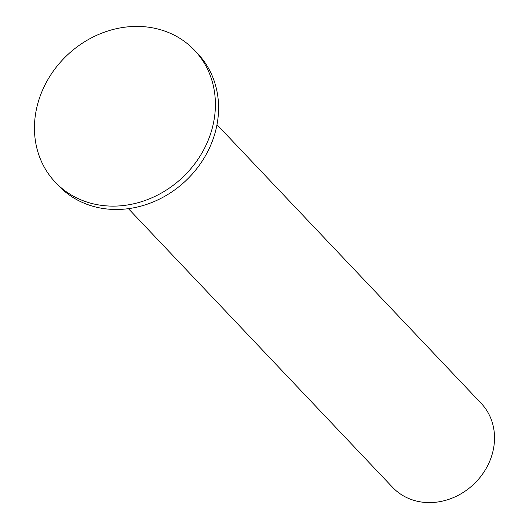 <?xml version="1.0" encoding="UTF-8"?>
<svg xmlns="http://www.w3.org/2000/svg" width="529" height="529" viewBox="0 0 529 529"><rect width="100%" height="100%" fill="white"/><g stroke="black" fill="none" stroke-linecap="round" stroke-linejoin="round"><path stroke-width="0.79" d="M216.996 124.685L481.238 403.422A61.033 53.482 136.5 0 1 473.739 484.227A61.033 53.482 136.5 0 1 392.65 487.401L128.415 208.657M55.32 182.247L58.501 185.606A95.908 84.045 -43.5 0 0 185.924 180.614A95.908 84.045 -43.5 0 0 197.707 53.641L194.527 50.288A95.908 84.045 -43.5 0 0 47.107 80.944A95.908 84.045 -43.5 0 0 55.32 182.247A95.908 84.045 -43.5 0 0 182.743 177.261A95.908 84.045 -43.5 0 0 194.527 50.288"/></g></svg>
